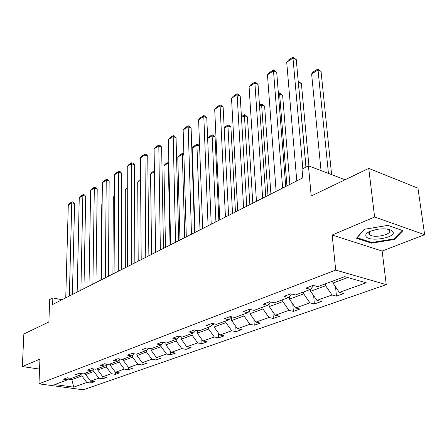 <?xml version="1.0" encoding="UTF-8"?>
<svg xmlns="http://www.w3.org/2000/svg" width="447" height="447" viewBox="0 0 447 447"><rect width="100%" height="100%" fill="white"/><g stroke="black" fill="none" stroke-linecap="round" stroke-linejoin="round"><path stroke-width="0.67" d="M369.205 232.367L369.602 232.423M332.194 235.016L382.135 251.058L424.65 234.703L374.62 217.002L332.194 235.016L335.686 270.089L38.99 383.833L39.939 359.103L22.35 366.568L39.554 369.093M22.35 366.568L23.853 333.987L48.885 321.974L49.667 299.551L52.847 297.909L52.629 304.485L302.781 177.878L302.016 169.139L308.447 165.815L311.201 196.026L368.736 168.402L417.945 188.159L424.65 234.703M374.62 217.002L368.736 168.402M389.421 229.859L389.84 229.674M382.135 251.058L386.253 284.627L83.271 389.818L38.99 383.833M332.752 281.09L332.942 283.046L347.8 277.553M332.942 283.046L339.334 292.372L343.777 293.556L336.462 296.143L335.541 286.84M71.922 378.173L71.889 379.615L81.879 375.916L86.802 382.47L73.682 387.152L54.73 384.571L67.648 379.76L63.513 379.179L67.251 377.771L71.397 378.363L79.505 375.351L75.325 374.737L79.208 373.279L83.399 373.899L91.814 370.764L87.601 370.127L91.635 368.613L95.865 369.261L104.62 365.998L100.363 365.333L104.564 363.757L108.833 364.434L117.947 361.042L113.65 360.343L118.025 358.701L122.333 359.41L131.826 355.873L127.49 355.147L132.044 353.432L136.396 354.175L146.292 350.493L141.917 349.727L146.672 347.939L151.058 348.716L161.384 344.872L156.97 344.073L161.931 342.206L166.362 343.022L177.141 339.01L172.687 338.167L177.878 336.217L182.342 337.072L193.612 332.875L189.126 331.992L194.551 329.953L199.055 330.853L210.85 326.461L206.324 325.528L212.007 323.393L216.544 324.343L228.898 319.745L224.338 318.761L230.294 316.526L234.865 317.521L247.828 312.699L243.235 311.665L249.487 309.313L254.086 310.369L267.692 305.307L263.071 304.211L269.642 301.742L274.274 302.859L288.572 297.534L283.923 296.378L290.841 293.78L295.495 294.959L310.548 289.354L305.877 288.131L313.157 285.398L317.834 286.644L344.654 276.659L366.227 282.778L339.334 292.372M335.686 270.089L386.253 284.627M310.469 289.382L310.637 291.299L325.667 285.739L332.02 294.981L336.462 296.143M332.02 294.981L316.906 300.373L321.337 301.496L314.381 303.954L313.649 295.657M289.237 296.73L289.427 299.144L303.72 293.858L309.955 302.854L314.381 303.954M309.955 302.854L295.584 307.983L299.993 309.045L293.372 311.386L292.791 303.977M269.038 303.72L269.234 306.614L282.845 301.58L288.969 310.341L293.372 311.386M288.969 310.341L275.279 315.224L279.666 316.23L273.357 318.465L272.899 311.838M249.778 310.453L249.99 313.733L262.965 308.933L268.977 317.476L273.357 318.465M268.977 317.476L255.924 322.131L260.288 323.086L254.27 325.215L253.913 319.287M231.445 316.873L231.63 320.527L244.012 315.945L249.912 324.276L254.27 325.215M249.912 324.276L237.458 328.718L241.793 329.623L236.044 331.657L235.776 326.349M213.957 323.801L214.091 327.014L225.919 322.639L231.719 330.769L236.044 331.657M231.719 330.769L219.818 335.015L224.126 335.876L218.628 337.82L218.421 333.065M197.228 330.489L197.317 333.216L208.632 329.031L214.331 336.971L218.628 337.82M214.331 336.971L202.949 341.033L207.224 341.854L201.966 343.715L201.815 339.457M181.208 336.854L181.264 339.156L192.098 335.149L197.697 342.905L201.966 343.715M197.697 342.905L186.801 346.794L191.048 347.576L186.008 349.358L185.902 345.548M165.854 342.927L165.887 344.844L176.269 341.005L181.773 348.587L186.008 349.358M181.773 348.587L171.335 352.314L175.542 353.057L170.709 354.767L170.642 351.359M151.125 348.694L151.142 350.297L161.093 346.615L166.513 354.03L170.709 354.767M166.513 354.03L156.5 357.606L160.674 358.315L156.037 359.958L155.997 356.918M136.983 353.957L136.994 355.533L146.543 351.996L151.874 359.254L156.037 359.958M151.874 359.254L142.263 362.685L146.404 363.366L141.95 364.942L141.928 362.232M123.4 359.014L123.4 360.561L132.575 357.164L137.816 364.271L141.95 364.942M137.816 364.271L128.585 367.563L132.692 368.216L128.412 369.73L128.406 367.322M110.342 363.869L110.336 365.395L119.159 362.131L124.316 369.088L128.412 369.73M124.316 369.088L115.438 372.256L119.511 372.876L115.387 374.335L115.399 372.2M97.781 368.546L97.764 370.043L106.252 366.903L111.331 373.72L115.387 374.335M111.331 373.72L102.788 376.765L106.822 377.363L102.86 378.765L102.877 376.782M85.69 373.049L85.662 374.519L93.836 371.496L98.837 378.179L102.86 378.765M98.837 378.179L90.612 381.112L94.608 381.682L90.791 383.034L90.819 381.14M86.802 382.47L90.791 383.034M313.638 285.527L310.548 289.354M325.483 283.795L325.667 285.739M310.637 291.299L316.906 300.373M291.539 293.958L288.572 297.534M303.563 291.958L303.72 293.858M289.427 299.144L295.584 307.983M270.536 301.96L267.692 305.307M282.711 299.719L282.845 301.58M269.234 306.614L275.279 315.224M250.555 309.559L247.828 312.699M262.847 307.111L262.965 308.933M249.99 313.733L255.924 322.131M231.518 316.789L228.898 319.745M243.911 314.157L244.012 315.945M231.63 320.527L237.458 328.718M213.364 323.678L210.85 326.461M225.836 320.885L225.919 322.639M214.091 327.014L219.818 335.015M196.032 330.249L193.612 332.875M208.565 327.31L208.632 329.031M197.317 333.216L202.949 341.033M179.465 336.518L177.141 339.01M192.042 333.462L192.098 335.149M181.264 339.156L186.801 346.794M163.619 342.514L161.384 344.872M176.23 339.351L176.269 341.005M165.887 344.844L171.335 352.314M148.443 348.252L146.292 350.493M161.071 344.989L161.093 346.615M151.142 350.297L156.5 357.606M133.899 353.75L131.826 355.873M146.527 350.247L146.543 351.996M136.994 355.533L142.263 362.685M119.941 359.014L117.947 361.042M132.569 355.114L132.575 357.164M123.4 360.561L128.585 367.563M106.542 364.07L104.62 365.998M119.165 359.807L119.159 362.131M110.336 365.395L115.438 372.256M93.669 368.926L91.814 370.764M106.274 364.344L106.252 366.903M97.764 370.043L102.788 376.765M81.293 373.591L79.505 375.351M93.87 368.954L93.836 371.496M85.662 374.519L90.612 381.112M69.38 378.078L67.648 379.76M61.965 299.758L52.847 297.909M345.084 179.761L308.447 165.815M81.924 373.681L81.879 375.916M68.318 379.106L71.889 379.615L73.682 387.152M39.738 364.355L39.61 367.657M356.471 238.245L371.513 243.146L394.315 239.48L402.943 230.646L387.884 225.377L364.204 229.322L356.471 238.245M371.423 242.414L371.513 243.146M394.198 238.558L394.315 239.48M65.748 297.842L68.296 205.028L71.766 202.759L74.61 203.558L73.274 202.1L72.14 201.776L71.766 202.759L69.358 296.015M72.392 294.478L74.61 203.558M68.296 205.028L69.71 203.368L72.14 201.776M77.163 292.07L79.253 197.865L82.846 195.518L85.718 196.345L84.349 194.864L83.198 194.534L82.846 195.518L80.907 290.17M83.958 288.628L85.718 196.345M79.253 197.865L80.683 196.183L83.198 194.534M89.003 286.074L90.601 190.444L94.328 188.008L97.222 188.874L95.82 187.371L94.663 187.025L94.328 188.008L92.898 284.102M95.96 282.554L97.222 188.874M90.601 190.444L92.054 188.735L94.663 187.025M100.955 280.023L101.799 204.324L102.139 203.921M102.134 204.111L101.799 204.324M112.918 273.972L113.342 197.149L114.471 195.803M114.471 196.451L113.342 197.149M365.97 236.307C368.457 242.313 396.305 237.843 393.069 231.87C390.935 229.104 385.621 228.255 377.134 229.322L370.027 231.345C366.568 232.976 365.216 234.63 365.97 236.307M370.535 231.127C369.077 232.127 368.574 233.099 369.026 234.038L369.892 234.926C374.39 238.34 391.829 234.614 389.527 230.669L387.426 229.127M387.862 225.383L402.155 230.384L393.813 238.955L371.708 242.509L357.136 237.748L364.489 229.272M101.301 279.85L102.369 182.75L106.235 180.225L109.157 181.124L107.71 179.605L106.542 179.241L106.235 180.225L105.347 277.805M108.425 276.24L109.157 181.124M102.369 182.75L103.838 181.013L106.542 179.241M125.328 267.692L125.3 189.718L127.272 187.673M127.278 188.494L125.3 189.718M114.086 273.38L114.577 174.771L118.584 172.151L121.534 173.084L120.047 171.542L118.874 171.167L118.584 172.151L118.287 271.251M121.383 269.686L121.534 173.084M114.577 174.771L116.064 173.006L118.874 171.167M138.207 261.171L137.698 182.018L139.146 180.281L140.581 179.387M140.587 180.225L137.698 182.018M127.373 266.652L127.25 166.485L131.412 163.764L134.385 164.736L132.86 163.172L131.669 162.786L131.748 264.44M134.854 262.87L134.385 164.736M127.25 166.485L128.758 164.692L131.669 162.786M151.589 254.399L150.561 174.028L152.025 172.263L154.416 170.771M154.427 171.62L150.561 174.028M141.207 259.651L140.408 157.88L144.739 155.053L147.733 156.064L146.163 154.478L144.968 154.075L145.761 257.349M148.879 255.768L147.733 156.064M140.408 157.88L141.939 156.059L144.968 154.075M168.849 163.194L168.295 163.004L170.072 245.045M165.496 247.359L163.909 165.731L165.39 163.937L168.826 162.149M168.463 162.026L168.295 163.004L163.909 165.731M155.617 252.359L154.092 148.935L158.596 145.99L161.613 147.046L159.998 145.443L158.791 145.018L160.361 249.957M163.49 248.376L161.613 147.046M154.092 148.935L155.645 147.08L158.791 145.018M183.885 154.824L182.337 154.282L184.734 237.625M179.973 240.033L177.777 157.115L179.281 155.293L182.471 153.31L183.862 153.941M182.471 153.31L182.337 154.282L177.777 157.115M170.637 244.76L168.329 139.626L173.017 136.564L176.057 137.665L174.397 136.039L173.179 135.597L175.587 242.252M178.722 240.665L176.057 137.665M168.329 139.626L169.899 137.743L173.179 135.597M199.585 146.169L196.931 145.214L200.005 229.898M197.233 330.668L195.702 330.607M195.037 232.406L192.188 148.158L193.713 146.309L197.032 144.241L198.2 144.666L199.58 146.001M197.032 144.241L196.931 145.214L192.188 148.158M186.31 236.826L183.153 129.937L188.031 126.747L191.098 127.892L189.383 126.244L188.159 125.786L191.478 234.211M194.618 232.619L191.098 127.892M183.153 129.937L184.745 128.021L188.159 125.786M202.681 228.54L198.597 119.835L203.687 116.511L206.777 117.712L205.005 116.036L203.771 115.555L208.078 225.808M211.224 224.215L206.777 117.712M198.597 119.835L200.211 117.891L203.771 115.555M219.79 219.879L214.705 109.303L220.013 105.833L223.126 107.09L221.304 105.391L220.058 104.889L225.439 217.024M228.585 215.432L223.126 107.09M214.705 109.303L216.342 107.325L220.058 104.889M237.698 210.816L231.524 98.312L237.066 94.686L240.201 95.999L238.318 94.278L237.066 93.753L243.615 207.827M246.75 206.235L240.201 95.999M231.524 98.312L233.183 96.295L237.066 93.753M256.455 201.323L249.091 86.824L254.891 83.03L258.042 84.41L256.092 82.661L254.835 82.108L262.657 198.189M265.786 196.602L258.042 84.41M249.091 86.824L250.778 84.768L254.835 82.108M276.129 191.372L267.468 74.805L273.542 70.838L276.71 72.285L273.424 69.933L282.638 188.075M285.75 186.5L276.71 72.285M267.468 74.805L269.183 72.716L273.424 69.933M218.862 220.349L215.063 136.877L212.124 135.771L215.918 221.841M212.666 324.455L213.984 324.5M207.637 138.296L208.732 136.955L212.185 134.81L212.124 135.771L207.643 138.553M212.185 134.81L213.359 135.251L215.063 136.877M235.468 211.951L230.903 127.093L227.942 125.942L232.518 213.437M230.434 318.013L231.507 318.052M224.154 127.484L227.964 124.987L227.942 125.942L224.193 128.272M227.964 124.987L229.143 125.445L230.903 127.093M252.801 203.178L247.409 116.902L244.431 115.695L249.856 204.665M249.063 311.28L249.851 311.308M241.425 116.606L244.408 114.745L244.431 115.695L241.481 117.533M244.408 114.745L245.599 115.225L247.409 116.902M270.916 194.009L264.63 106.263L261.635 105.006L267.982 195.49M268.608 304.228L269.077 304.245M259.489 105.358L261.562 104.067L261.635 105.006L259.556 106.302M261.562 104.067L262.758 104.57L264.63 106.263M289.863 184.421L282.61 95.166L279.598 93.848L286.94 185.896M278.397 93.585L279.47 92.915L279.598 93.848L278.47 94.546M279.47 92.915L282.61 95.166M308.938 166.005L301.395 83.561L298.373 82.181L306.011 167.072M298.222 81.427L298.294 82.231M298.205 81.27L301.395 83.561M296.78 180.918L286.711 62.228L293.076 58.065L296.255 59.585L292.897 57.182L302.848 168.709M305.927 167.117L296.255 59.585M286.711 62.228L288.449 60.094L292.897 57.182M331.613 174.632L321.052 71.425L318.018 69.972L328.444 173.425M321.024 170.603L311.62 73.945L313.297 71.855L317.767 69.073L321.052 71.425M317.767 69.073L318.018 69.972L311.62 73.945M195.859 330.624L196.574 330.355M212.822 324.282L213.957 323.851M230.864 317.532L231.468 317.303M369.54 231.943L369.892 234.926M388.51 229.328L388.555 229.663"/></g></svg>
